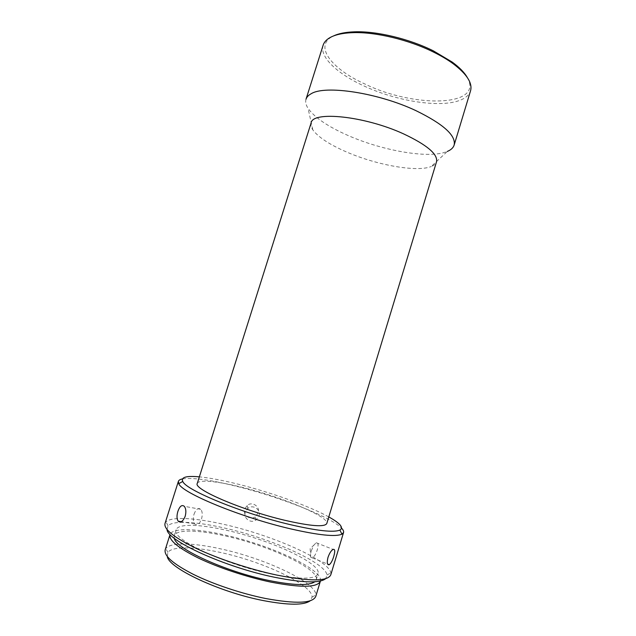 <?xml version="1.0" encoding="UTF-8"?>
<svg xmlns="http://www.w3.org/2000/svg" width="636" height="636" viewBox="0 0 636 636"><rect width="100%" height="100%" fill="white"/><g stroke="black" fill="none" stroke-linecap="round" stroke-linejoin="round"><path stroke-width="0.48" stroke-dasharray="3.18 2.39" d="M467.214 77.353C484.489 107.134 413.964 108.033 365.167 84.119C331.491 69.03 313.007 45.585 333.495 35.966M323.128 45.22C319.272 57.009 337.589 73.959 364.007 85.979C396.125 100.981 438.935 108.025 459.287 100.552C465.385 98.365 469.137 95.13 470.537 90.853M306.011 99.232C305.2 101.935 305.876 104.964 308.055 108.335C314.725 117.684 328.208 126.803 348.496 135.683C381.012 149.937 423.703 158.014 443.483 152.72L447.315 151.44L431.248 166.505C434.134 165.36 435.899 163.778 436.535 161.767M311.107 122.939C310.503 124.966 311.068 127.264 312.801 129.839C318.358 137.32 329.846 144.801 347.256 152.282C377.204 165.209 417.089 172.364 431.248 166.505M197.287 483.416C198.496 479.21 218.259 481.301 242.785 487.502C282.106 497.137 329.361 516.782 326.793 523.508M328.788 516.925C309.47 506.153 271.413 492.518 238.715 484.33C223.109 480.403 209.991 477.914 199.362 476.857M182.46 478.908C192.716 477.421 210.914 479.926 237.061 486.429C279.816 497.002 330.951 516.925 341.58 528.166M258.152 512.958L255.131 516.909C249.964 520.502 242.578 515.009 244.741 509.046L247.158 505.493C252.166 500.985 260.426 506.63 258.152 512.958M165.002 523.5L166.028 521.87C171.553 516.257 196.27 517.919 225.12 524.668C272.447 535.345 328.717 559.95 330.863 572.901L330.792 574.817M167.022 529.51L168.015 525.773C173.262 520.208 197.104 521.679 225.033 528.166C270.849 538.43 325.235 562.383 327.015 574.992L325.727 578.641M258.955 516.042C261.277 509.627 252.89 503.935 247.754 508.458L245.289 512.06C243.087 518.141 250.624 523.849 255.879 520.097L258.955 516.042M311.29 550.776L313.794 545.227L316.187 542.731C318.254 542.325 318.628 544.702 317.292 549.846C315.901 554.051 314.264 556.739 312.387 557.907L310.773 557.287C310.257 555.904 310.432 553.733 311.29 550.776M194.036 514.19C196.031 509.086 198.281 507.456 200.793 509.309C202.423 511.535 202.661 514.786 201.501 519.056C199.497 524.167 197.255 525.805 194.759 523.977C193.113 521.727 192.867 518.467 194.036 514.19M174.264 538.239L174.216 535.806C176.188 529.184 198.575 529.82 225.613 536.029C268.869 545.481 319.932 569.069 316.243 579.77L314.82 581.749M271.055 573.982C299.707 579.642 315.384 579.555 318.072 573.712C321.657 563.377 270.538 540.043 227.338 530.472C200.34 524.199 178.024 523.372 176.124 529.772C170.289 538.461 223.57 564.243 271.055 573.982M165.201 549.79L165.853 548.51C170.376 542.15 193.28 542.77 220.207 548.773C264.194 558.138 315.949 582.035 315.957 594.97L315.774 596.401M320.425 581.002C323.525 569.482 269.879 544.869 224.532 534.924C196.23 528.413 172.595 527.634 170.066 534.455M167.292 556.492L167.864 552.422C172.133 546.181 194.131 546.642 220.096 552.382C262.533 561.342 312.356 584.524 312.093 597.069L310.265 600.75M327.015 574.992L330.863 572.901M247.754 508.458L247.158 505.493M316.187 542.731L333.097 549.409M200.793 509.309L184.297 506.328M310.773 557.287L310.137 548.637L313.794 545.227M316.243 579.77L318.072 573.712M312.093 597.069L315.957 594.97M312.801 129.839L308.055 108.335M168.015 525.773L166.028 521.87M255.879 520.097L255.131 516.909M312.387 557.907L327.612 564.06M194.759 523.977L181.268 521.711M174.216 535.806L176.124 529.772M167.864 552.422L165.853 548.51"/><path stroke-width="0.95" d="M333.495 35.966C338.598 33.509 345.602 32.134 354.49 31.824C376.576 30.989 409.25 38.788 433.442 50.904L452.22 62.082C459.383 67.352 464.383 72.448 467.214 77.353M470.537 90.853C472.699 83.181 466.888 74.126 453.094 63.679C447.625 59.697 441.201 55.889 433.839 52.239C409.028 39.822 375.479 31.808 352.869 32.659C341.945 33.048 333.876 34.972 328.653 38.422C325.791 40.346 323.947 42.612 323.128 45.22L306.011 99.232C306.687 97.07 308.396 95.249 311.131 93.762C325.044 84.834 378.03 92.729 415.928 110.648C443.372 124.06 456.115 135.54 454.144 145.088L470.537 90.853M447.315 151.44C451.011 149.889 453.285 147.775 454.144 145.088M436.535 161.767C437.958 154.198 426.931 144.881 403.47 133.83C364.651 115.983 312.379 110.744 311.107 122.939L197.287 483.416C192.819 488.981 241.974 510.271 284.777 520.288C310.742 526.218 324.75 527.292 326.793 523.508L436.535 161.767M199.362 476.857C186.364 475.664 180.839 477.191 182.763 481.444C185.736 490.11 242.698 513.554 290.39 524.668C317.253 530.861 333.757 532.666 339.894 530.082C343.893 527.665 340.188 523.277 328.788 516.925M341.58 528.166C343.233 529.875 343.885 531.314 343.559 532.491L341.922 534.184C335.625 536.999 318.493 535.226 290.533 528.842C240.829 517.37 181.578 492.789 178.78 483.678L178.382 481.365C178.772 480.204 180.131 479.385 182.46 478.908M327.969 557.454C326.761 562.725 327.19 565.15 329.241 564.72C330.935 563.456 332.437 560.69 333.757 556.405C335.236 551.269 335.021 548.94 333.097 549.409C331.165 550.553 329.456 553.233 327.969 557.454M343.559 532.491L330.792 574.817C327.834 581.495 309.7 581.55 276.39 574.984C249.876 569.307 218.553 558.917 196.572 548.566C174.216 537.643 163.698 529.287 165.002 523.5L178.382 481.365M325.727 578.641C319.884 583.371 302.736 582.894 274.283 577.202C224.643 567.066 167.053 540.56 167.022 529.51M185.203 516.241C186.308 511.893 186.006 508.593 184.297 506.328C181.896 504.475 179.765 506.153 177.889 511.352C176.617 515.677 176.721 518.952 178.199 521.194C180.704 523.046 183.041 521.393 185.203 516.241M314.82 581.749C309.048 585.843 293.792 585.43 269.052 580.517C225.788 571.764 175.449 548.63 174.264 538.239M320.369 581.217L315.774 596.401C312.729 603.381 295.971 604.073 265.498 598.484C241.378 593.611 213.116 584.134 193.336 574.348C173.199 563.981 163.818 555.8 165.201 549.79L169.987 534.669C168.755 540.21 178.239 548.009 198.44 558.074C218.275 567.582 246.514 576.995 270.538 582.043C300.892 587.895 317.499 587.624 320.369 581.217L320.425 581.002M310.265 600.75C304.103 605.361 288.49 605.313 263.439 600.607C219.452 592.18 168.532 568.043 167.292 556.492M452.22 62.082L453.094 63.679M339.894 530.082L341.922 534.184M354.49 31.824L352.869 32.659M182.763 481.444L178.78 483.678M327.612 564.06L329.241 564.72M181.268 521.711L178.199 521.194"/></g></svg>
